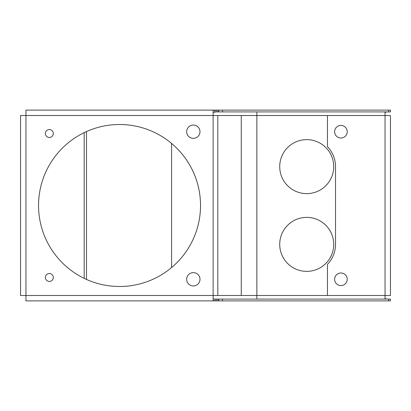 <?xml version="1.0" encoding="UTF-8"?>
<svg xmlns="http://www.w3.org/2000/svg" width="411" height="411" viewBox="0 0 411 411"><rect width="100%" height="100%" fill="white"/><g stroke="black" fill="none" stroke-linecap="round" stroke-linejoin="round"><path stroke-width="0.62" d="M340.919 272.991A6.299 6.299 0 0 0 334.621 279.295A6.299 6.299 0 0 0 340.919 285.594A6.299 6.299 0 0 0 347.218 279.295A6.299 6.299 0 0 0 340.919 272.991M340.919 125.406A6.299 6.299 0 0 0 334.621 131.705A6.299 6.299 0 0 0 340.919 138.009A6.299 6.299 0 0 0 347.218 131.705A6.299 6.299 0 0 0 340.919 125.406M306.719 139.627A26.998 26.998 0 0 1 333.717 166.625A26.998 26.998 0 0 1 306.719 193.622A26.998 26.998 0 0 1 279.721 166.625A26.998 26.998 0 0 1 306.719 139.627M49.346 129.547A3.961 3.961 0 0 1 53.307 133.508A3.961 3.961 0 0 1 49.346 137.469A3.961 3.961 0 0 1 45.39 133.508A3.961 3.961 0 0 1 49.346 129.547M193.334 125.047A6.658 6.658 0 0 1 199.993 131.705A6.658 6.658 0 0 1 193.334 138.368A6.658 6.658 0 0 1 186.671 131.705A6.658 6.658 0 0 1 193.334 125.047M306.719 217.378A26.998 26.998 0 0 0 279.721 244.375A26.998 26.998 0 0 0 306.719 271.373A26.998 26.998 0 0 0 333.717 244.375A26.998 26.998 0 0 0 306.719 217.378M49.346 273.531A3.961 3.961 0 0 0 45.39 277.492A3.961 3.961 0 0 0 49.346 281.453A3.961 3.961 0 0 0 53.307 277.492A3.961 3.961 0 0 0 49.346 273.531M193.334 272.632A6.658 6.658 0 0 0 186.671 279.295A6.658 6.658 0 0 0 193.334 285.953A6.658 6.658 0 0 0 199.993 279.295A6.658 6.658 0 0 0 193.334 272.632M119.539 124.507A80.993 80.993 0 0 0 38.547 205.5A80.993 80.993 0 0 0 119.539 286.493A80.993 80.993 0 0 0 200.532 205.5A80.993 80.993 0 0 0 119.539 124.507M386.849 111.91L385.05 112.393L385.05 115.512L327.454 115.512L327.454 146.64A28.796 28.796 0 0 1 335.52 166.625L335.52 244.375A28.796 28.796 0 0 1 327.454 264.36L327.454 295.488L390.45 295.488L390.45 115.512L385.05 115.512L385.05 298.607L386.849 299.09M241.267 115.512L241.267 295.488L217.804 295.488L217.804 115.512L256.854 115.512L256.854 111.91M214.316 110.112L25.95 110.112L25.95 115.512L20.55 115.512L20.55 295.488L213.129 295.488L213.129 300.58L214.932 300.888L216.248 300.888L216.248 299.09L390.45 299.09L390.45 300.888L216.248 300.888M217.804 115.512L213.129 115.512L213.129 110.42L214.932 110.112L216.248 110.112L216.248 111.91L390.45 111.91L390.45 110.112L216.248 110.112M217.804 295.488L213.129 295.488L213.129 115.512L25.95 115.512L25.95 300.888L214.316 300.888M241.267 295.488L256.854 295.488L256.854 299.09M171.593 143.449L171.593 267.551M213.129 298.607L214.311 299.09M214.932 300.888L214.932 299.09L216.248 299.09M390.45 300.888L390.45 299.09M213.129 112.393L216.248 111.91M214.932 110.112L214.932 111.91L214.311 111.91M390.45 110.112L390.45 111.91M327.454 115.512L256.854 115.512L256.854 295.488L327.454 295.488M84.193 132.625L84.193 278.375M86.51 279.449L86.51 131.551M222.485 299.09L222.485 300.888M388.652 300.888L388.652 299.09M217.804 299.09L217.804 300.888M388.652 110.112L388.652 111.91M222.485 111.91L222.485 110.112M217.804 111.91L217.804 110.112M218.883 299.09L218.883 300.888M218.883 111.91L218.883 110.112"/></g></svg>
